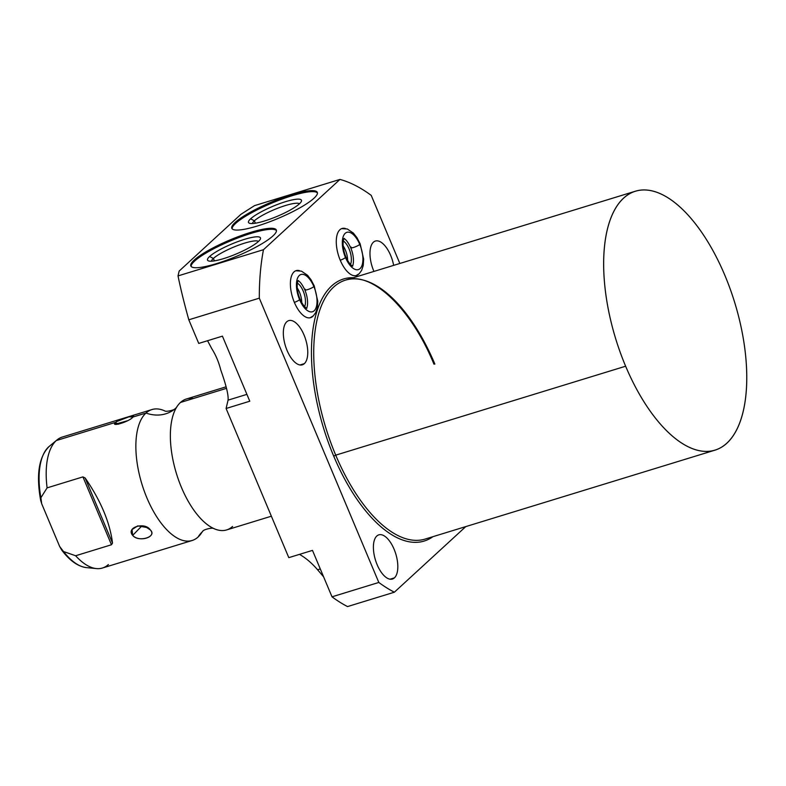 <?xml version="1.0" encoding="UTF-8"?>
<svg xmlns="http://www.w3.org/2000/svg" width="786" height="786" viewBox="0 0 786 786"><rect width="100%" height="100%" fill="white"/><g stroke="black" fill="none" stroke-linecap="round" stroke-linejoin="round"><path stroke-width="1.18" d="M635.491 191.185L345.565 280.121A135.447 62.192 -107.1 0 0 335.72 455.153L333.716 456.135A137.088 62.949 72.9 0 0 432.909 536.681A137.088 62.949 -107.1 0 1 333.716 456.135L335.72 455.153A135.447 62.192 -107.1 0 0 425.01 539.108A135.447 62.192 -107.1 0 1 335.72 455.153L625.636 366.217A135.447 62.192 72.9 0 0 714.936 450.172A135.447 62.192 72.9 0 0 724.78 275.139A135.447 62.192 72.9 0 0 635.491 191.185A135.447 62.192 72.9 0 0 625.636 366.217A135.447 62.192 -107.1 0 1 623.681 198.092A135.447 62.192 -107.1 0 1 724.78 275.139A135.447 62.192 -107.1 0 1 726.736 443.265A135.447 62.192 -107.1 0 1 625.636 366.217L335.72 455.153A135.447 62.192 -107.1 0 1 345.565 280.121A135.447 62.192 -107.1 0 1 434.864 364.075M220.778 370.049A35.94 16.506 72.9 0 0 211.847 348.797A35.94 16.506 -107.1 0 1 220.778 370.049C226.221 385.346 228.647 395.378 228.058 400.153L246.902 394.366L228.058 400.153C228.647 395.378 226.221 385.346 220.778 370.049M179.169 271.052L240.929 214.313L179.169 271.052L178.019 275.906L263.477 249.693L339.974 179.424L254.517 205.637L240.929 214.313L254.517 205.637L339.974 179.424L263.477 249.693A219.176 100.628 72.9 0 0 259.311 298.169L188.807 319.804L198.74 343.423L222.428 336.153L249.781 401.214L226.093 408.484L288.796 557.647L312.484 550.387L332.006 596.82L378.813 582.455L259.311 298.169L188.807 319.804C184.278 303.563 180.682 288.934 178.019 275.906L263.477 249.693A219.176 100.628 72.9 0 0 259.311 298.169L378.813 582.455A219.176 100.628 72.9 0 0 394.356 592.212L347.54 606.576A219.176 100.628 -107.1 0 1 332.006 596.82L378.813 582.455A219.176 100.628 72.9 0 0 394.356 592.212L347.54 606.576A219.176 100.628 -107.1 0 1 332.006 596.82L312.484 550.387L288.796 557.647L226.093 408.484L228.058 400.153L226.093 408.484L249.781 401.214L222.428 336.153L198.74 343.423L188.807 319.804C184.278 303.563 180.682 288.934 178.019 275.906L179.169 271.052M313.938 198.278A46.354 8.813 157.2 0 1 257.602 225.936A46.354 8.813 157.2 0 1 235.201 222.428A46.354 8.813 157.2 0 1 291.527 194.771A46.354 8.813 157.2 0 1 313.938 198.278A46.354 8.813 -22.8 0 0 317.298 192.393A46.354 8.813 -22.8 0 0 281.545 198.141A46.354 8.813 -22.8 0 0 235.201 222.428A46.354 8.813 -22.8 0 0 231.831 228.313A46.354 8.813 -22.8 0 0 267.584 222.566A46.354 8.813 -22.8 0 0 313.938 198.278M272.948 235.928A46.354 8.813 157.2 0 1 216.612 263.595A46.354 8.813 157.2 0 1 194.201 260.087A46.354 8.813 157.2 0 1 250.538 232.42A46.354 8.813 157.2 0 1 272.948 235.928A46.354 8.813 -22.8 0 0 276.308 230.043A46.354 8.813 -22.8 0 0 240.555 235.79A46.354 8.813 -22.8 0 0 194.201 260.087A46.354 8.813 -22.8 0 0 190.841 265.973A46.354 8.813 -22.8 0 0 226.594 260.225A46.354 8.813 -22.8 0 0 272.948 235.928M371.218 195.38L399.838 263.477L371.218 195.38A219.176 100.628 72.9 0 0 339.974 179.424A219.176 100.628 72.9 0 1 371.218 195.38M465.784 526.6L394.356 592.212L465.784 526.6M333.716 456.135A137.088 62.949 -107.1 0 1 353.464 277.704A137.088 62.949 72.9 0 0 333.716 456.135M376.808 536.023A23.118 10.621 -107.1 0 1 394.071 549.168A23.118 10.621 -107.1 0 1 394.405 577.877A23.118 10.621 -107.1 0 1 377.142 564.721A23.118 10.621 -107.1 0 1 376.808 536.023A23.118 10.621 72.9 0 0 376.248 562.422A23.118 10.621 72.9 0 0 392.391 579.056A23.118 10.621 72.9 0 0 394.405 577.877A23.118 10.621 72.9 0 0 394.965 551.467A23.118 10.621 72.9 0 0 378.823 534.844A23.118 10.621 72.9 0 0 376.808 536.023M286.752 321.788A23.118 10.621 -107.1 0 1 304.015 334.944A23.118 10.621 -107.1 0 1 304.349 363.643A23.118 10.621 -107.1 0 1 287.087 350.497A23.118 10.621 -107.1 0 1 286.752 321.788A23.118 10.621 72.9 0 0 286.192 348.198A23.118 10.621 72.9 0 0 302.335 364.822A23.118 10.621 72.9 0 0 304.349 363.643A23.118 10.621 72.9 0 0 304.909 337.243A23.118 10.621 72.9 0 0 288.776 320.609A23.118 10.621 72.9 0 0 286.752 321.788M373.389 242.216A23.118 10.621 -107.1 0 1 393.658 265.373A23.118 10.621 72.9 0 0 375.403 241.037A23.118 10.621 72.9 0 0 373.389 242.216A23.118 10.621 72.9 0 0 373.94 271.416A23.118 10.621 -107.1 0 1 373.389 242.216M294.023 271.887A24.602 11.299 -107.1 0 1 299.476 270.649A24.602 11.299 72.9 0 0 296.165 270.63A24.602 11.299 72.9 0 0 294.023 271.887A24.602 11.299 72.9 0 0 293.424 299.977A24.602 11.299 72.9 0 0 310.598 317.672A24.602 11.299 72.9 0 0 312.74 316.414A24.602 11.299 -107.1 0 1 294.377 302.423A24.602 11.299 -107.1 0 1 294.023 271.887M313.329 315.805A24.602 11.299 -107.1 0 1 312.74 316.414A24.602 11.299 72.9 0 0 313.329 315.805M339.906 229.738A24.602 11.299 -107.1 0 1 345.359 228.5A24.602 11.299 72.9 0 0 342.048 228.48A24.602 11.299 72.9 0 0 339.906 229.738A24.602 11.299 72.9 0 0 339.306 257.828A24.602 11.299 72.9 0 0 356.48 275.522A24.602 11.299 72.9 0 0 358.622 274.265A24.602 11.299 -107.1 0 1 340.259 260.274A24.602 11.299 -107.1 0 1 339.906 229.738M359.212 273.656A24.602 11.299 -107.1 0 1 358.622 274.265A24.602 11.299 72.9 0 0 359.212 273.656M390.053 579.203L394.405 577.877L390.053 579.203M300.006 364.979L304.349 363.643L300.006 364.979M299.486 554.366C305.842 557.981 311.875 563.11 317.583 569.762L320.285 568.936L317.583 569.762L323.596 576.826L317.583 569.762C311.875 563.11 305.842 557.981 299.486 554.366M207.553 340.721L211.847 348.797L207.553 340.721M304.654 306.599A14.03 6.445 72.9 0 0 304.231 293.885A14.03 6.445 72.9 0 0 297.462 283.137A14.03 6.445 72.9 0 1 304.231 293.885A14.03 6.445 72.9 0 1 304.654 306.599M297.265 288.01A14.03 6.445 -107.1 0 1 301.755 302.659A14.03 6.445 -107.1 0 0 297.265 288.01M350.536 264.45A14.03 6.445 72.9 0 0 350.114 251.746A14.03 6.445 72.9 0 0 343.344 240.988A14.03 6.445 72.9 0 1 350.114 251.746A14.03 6.445 72.9 0 1 350.536 264.45M343.148 245.861A14.03 6.445 -107.1 0 1 347.638 260.51A14.03 6.445 -107.1 0 0 343.148 245.861M255.381 223.214L254.369 220.807A25.643 4.873 -22.8 0 0 252.444 223.538A25.643 4.873 157.2 0 1 254.369 220.807L250.596 218.822A28.709 5.463 -22.8 0 0 249.427 223.234A28.709 5.463 -22.8 0 0 273.233 217.938A28.709 5.463 -22.8 0 0 299.368 203.869A28.709 5.463 157.2 0 1 264.469 220.994A28.709 5.463 157.2 0 1 250.596 218.822A28.709 5.463 157.2 0 1 285.495 201.688A28.709 5.463 157.2 0 1 299.368 203.869A28.709 5.463 -22.8 0 0 301.362 201.403A28.709 5.463 -22.8 0 0 281.83 202.886A28.709 5.463 -22.8 0 0 250.596 218.822L254.369 220.807L255.381 223.214M235.613 223.421A46.354 8.813 -22.8 0 0 232.116 228.775A46.354 8.813 157.2 0 1 235.613 223.421L235.201 222.428L235.613 223.421A46.354 8.813 157.2 0 1 280.671 199.605A46.354 8.813 157.2 0 1 317.426 192.924A46.354 8.813 -22.8 0 0 280.671 199.605A46.354 8.813 -22.8 0 0 235.613 223.421M299.466 203.771A25.643 4.873 -22.8 0 0 278.794 207.818A25.643 4.873 -22.8 0 0 254.369 220.807A25.643 4.873 157.2 0 1 278.794 207.818A25.643 4.873 157.2 0 1 299.466 203.771M214.391 260.873L213.379 258.456A25.643 4.873 -22.8 0 0 211.454 261.198A25.643 4.873 157.2 0 1 213.379 258.456L209.607 256.482A28.709 5.463 -22.8 0 0 208.437 260.893A28.709 5.463 -22.8 0 0 232.243 255.597A28.709 5.463 -22.8 0 0 258.378 241.518A28.709 5.463 157.2 0 1 223.479 258.653A28.709 5.463 157.2 0 1 209.607 256.482A28.709 5.463 157.2 0 1 244.505 239.347A28.709 5.463 157.2 0 1 258.378 241.518A28.709 5.463 -22.8 0 0 260.372 239.062A28.709 5.463 -22.8 0 0 240.84 240.536A28.709 5.463 -22.8 0 0 209.607 256.482L213.379 258.456L214.391 260.873M194.623 261.07A46.354 8.813 -22.8 0 0 191.126 266.434A46.354 8.813 157.2 0 1 194.623 261.07L194.201 260.087L194.623 261.07A46.354 8.813 157.2 0 1 239.681 237.264A46.354 8.813 157.2 0 1 276.436 230.573A46.354 8.813 -22.8 0 0 239.681 237.264A46.354 8.813 -22.8 0 0 194.623 261.07M258.476 241.43A25.643 4.873 -22.8 0 0 237.804 245.468A25.643 4.873 -22.8 0 0 213.379 258.456A25.643 4.873 157.2 0 1 237.804 245.468A25.643 4.873 157.2 0 1 258.476 241.43M271.366 516.206L226.623 529.931A68.49 31.45 -107.1 0 1 178.805 480.668A68.49 31.45 -107.1 0 1 180.475 402.461L226.515 388.343L180.475 402.461A68.49 31.45 -107.1 0 1 186.449 398.974L226.122 386.8M164.942 410.99L164.795 410.921A68.49 31.45 72.9 0 0 145.98 413.043A68.49 31.45 72.9 0 0 146.972 498.059A68.49 31.45 72.9 0 0 198.092 537.015A34.191 29.672 47.4 0 1 202.68 531.444A34.191 29.672 -132.6 0 0 198.092 537.015A68.49 31.45 72.9 0 0 202.012 532.151L202.081 532.034M176.585 407.305L175.897 408.042C175.622 409.938 165.915 412.129 164.795 410.921A68.49 31.45 72.9 0 0 151.953 409.555A68.49 31.45 72.9 0 0 145.98 413.043A34.191 29.672 -132.6 0 0 175.897 408.042A34.191 29.672 47.4 0 1 145.98 413.043L132.981 417.032L128.924 416.816L116.23 421.748M232.587 526.433A68.49 31.45 -107.1 0 1 213.625 528.497A68.49 31.45 -107.1 0 1 176.467 473.673A68.49 31.45 -107.1 0 1 176.496 407.443A68.49 31.45 -107.1 0 1 180.475 402.461A68.49 31.45 -107.1 0 1 193.346 398.512M127.499 420.736L115.247 424.204L115.296 422.455L118.617 424.194L115.296 422.455L56.287 440.563L115.296 422.455C110.168 427.555 129.543 421.65 132.981 417.032L145.98 413.043A68.49 31.45 72.9 0 0 144.31 491.25A68.49 31.45 72.9 0 0 192.128 540.513A68.49 31.45 72.9 0 0 198.092 537.015A68.49 31.45 72.9 0 0 202.012 532.151L202.68 531.444C202.984 529.518 212.682 527.357 213.782 528.556M192.128 540.513L102.435 568.023A68.49 31.45 -107.1 0 1 75.633 555.751L111.465 544.757L112.516 543.106C109.912 522.415 100.785 500.702 85.134 477.967L82.933 476.886L47.101 487.87A68.49 31.45 -107.1 0 1 56.287 440.563A68.49 31.45 -107.1 0 1 62.261 437.065L151.953 409.555M40.744 500.761C35.989 474.911 38.828 456.784 49.243 446.379L56.965 439.973A68.49 31.45 72.9 0 0 56.287 440.563A68.49 31.45 72.9 0 0 47.101 487.87L40.892 497.725A64.56 29.642 -107.1 0 1 49.243 446.379A64.56 29.642 72.9 0 0 40.892 497.725L40.675 500.377L41.687 503.728L59.648 546.467L41.687 503.728L40.892 497.725L47.101 487.87L82.933 476.886L111.465 544.757L75.633 555.751L63.499 551.526L59.648 546.467L61.672 549.994L63.499 551.526A64.56 29.642 72.9 0 0 86.44 567.61A64.56 29.642 -107.1 0 1 63.499 551.526L75.633 555.751A68.49 31.45 72.9 0 0 96.413 568.592A68.49 31.45 72.9 0 0 108.399 564.535M132.677 535.384C138.365 542.733 157.613 536.828 150.352 529.951C144.86 521.491 125.603 527.406 132.677 535.384C139.053 542.654 157.131 537.113 150.352 529.951L145.39 526.63L150.352 529.951L147.522 527.632L137.805 525.873L132.058 529.548L132.677 535.384L142.001 525.785L132.677 535.384M132.981 417.032L133.669 416.216L130.653 416.325L122.655 418.859M111.465 544.757L112.516 543.106L85.134 477.967L82.933 476.886L111.465 544.757M85.134 477.967C100.785 500.702 109.912 522.415 112.516 543.106L85.134 477.967M340.25 260.254A5.099 0.973 -22.8 0 0 345.476 257.533A19.503 8.96 72.9 0 0 360.037 268.625A19.503 8.96 72.9 0 0 359.752 244.417A5.099 0.973 -22.8 0 0 360.126 243.768A5.099 0.973 -22.8 0 0 359.389 243.581A5.099 0.973 157.2 0 1 360.126 243.768A5.099 0.973 157.2 0 1 359.752 244.417A19.503 8.96 -107.1 0 1 360.037 268.625A19.503 8.96 -107.1 0 1 345.476 257.533A5.099 0.973 -22.8 0 0 345.84 256.884A5.099 0.973 157.2 0 1 345.476 257.533A5.099 0.973 157.2 0 1 340.25 260.254M351.44 247.904A19.503 8.96 72.9 0 0 351.096 247.069A5.099 0.973 -22.8 0 0 350.723 247.718A5.099 0.973 -22.8 0 0 354.653 247.089A5.099 0.973 -22.8 0 0 359.752 244.417A19.503 8.96 72.9 0 0 345.192 233.324A19.503 8.96 72.9 0 0 345.476 257.533A19.503 8.96 -107.1 0 1 345.192 233.324A19.503 8.96 -107.1 0 1 359.752 244.417A5.099 0.973 157.2 0 1 354.653 247.089A5.099 0.973 157.2 0 1 350.723 247.718C355.243 258.918 352.983 266.208 352.256 266.208L352.796 266.041C353.071 265.855 350.595 266.857 345.84 256.884C341.33 245.684 343.59 238.394 344.317 238.404M345.133 256.698A5.099 0.973 157.2 0 1 345.84 256.884M294.367 302.404A5.099 0.973 -22.8 0 0 299.594 299.682A19.503 8.96 72.9 0 0 314.154 310.775A19.503 8.96 72.9 0 0 313.869 286.566A5.099 0.973 -22.8 0 0 314.243 285.917A5.099 0.973 157.2 0 1 313.869 286.566A19.503 8.96 -107.1 0 1 314.154 310.775A19.503 8.96 -107.1 0 1 299.594 299.682A5.099 0.973 -22.8 0 0 299.957 299.034A5.099 0.973 157.2 0 1 299.594 299.682A5.099 0.973 157.2 0 1 294.367 302.404M305.558 290.054A19.503 8.96 72.9 0 0 305.214 289.219A5.099 0.973 -22.8 0 0 304.84 289.867A5.099 0.973 -22.8 0 0 308.77 289.238A5.099 0.973 -22.8 0 0 313.869 286.566A19.503 8.96 72.9 0 0 299.309 275.473A19.503 8.96 72.9 0 0 299.594 299.682A19.503 8.96 -107.1 0 1 299.309 275.473A19.503 8.96 -107.1 0 1 313.869 286.566A5.099 0.973 157.2 0 1 308.77 289.238A5.099 0.973 157.2 0 1 304.84 289.867C309.36 301.067 307.1 308.358 306.373 308.358L306.904 308.191C307.188 308.004 304.713 309.006 299.957 299.034C295.448 287.833 297.707 280.543 298.425 280.553M313.506 285.731A5.099 0.973 157.2 0 1 314.243 285.917L311.05 279.787L307.473 275.218L301.402 271.131L295.752 270.777M299.25 298.847A5.099 0.973 157.2 0 1 299.957 299.034M425.01 539.108L714.936 450.172M345.565 280.121C371.021 270.797 410.773 307.385 433.951 364.164M61.436 549.699C69.473 560.497 77.804 566.47 86.44 567.61L96.413 568.592M356.058 275.631L359.261 273.616L361.609 270.433L363.24 265.521L363.653 259.075L360.126 243.768L356.932 237.637L353.356 233.069L347.284 228.981L341.635 228.628M343.777 238.561C343.502 238.748 345.968 237.745 350.723 247.718M310.165 317.78L313.378 315.766L315.726 312.582L317.357 307.66L317.77 301.225L314.243 285.917M297.894 280.71C297.619 280.897 300.085 279.895 304.84 289.867"/></g></svg>
